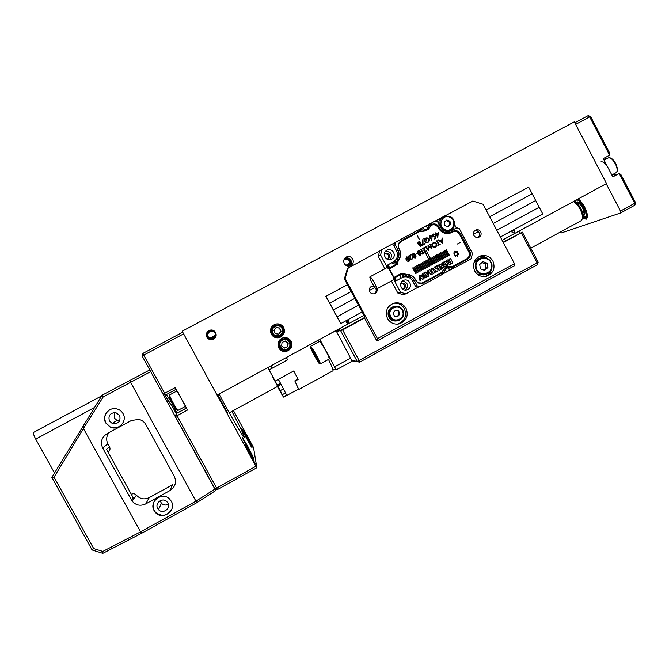 <?xml version="1.0" encoding="UTF-8"?>
<svg xmlns="http://www.w3.org/2000/svg" width="669" height="669" viewBox="0 0 669 669"><rect width="100%" height="100%" fill="white"/><g stroke="black" fill="none" stroke-linecap="round" stroke-linejoin="round"><path stroke-width="1" d="M284.308 338.74L282.251 339.216C276.974 341.207 278.128 349.762 283.74 350.28M282.042 342.428L281.632 345.982L284.509 348.097L287.787 346.676L288.188 343.122L285.32 340.998L282.042 342.428L281.632 345.982L284.509 348.097L287.787 346.676L288.188 343.122L285.32 340.998L282.042 342.428M284.392 348.014L287.528 346.651L287.929 343.122L285.161 341.073M275.001 325.544C271.831 327.216 270.778 329.767 271.84 333.195C273.144 335.763 275.227 336.917 278.095 336.649M275.335 333.697L278.889 334.124L281.039 331.264L279.634 327.977L276.08 327.542L273.93 330.402L275.335 333.697L278.889 334.124L281.039 331.264L279.634 327.977L276.08 327.542L273.93 330.402L275.335 333.697M278.722 334.099L280.813 331.322L279.416 328.044L276.013 327.634M600.896 161.906C603.338 161.288 605.913 163.637 608.639 168.973M186.024 406.041C185.572 406.468 179.794 396.449 178.113 392.302M577.33 201.779L576.711 203.042L579.287 203.276C583.46 207.758 584.949 211.546 583.753 214.657L584.564 214.992M577.18 202.64L579.939 202.916C584.121 207.398 585.609 211.187 584.405 214.297L584.28 214.373M576.544 202.899L577.155 201.871L579.613 202.49C584.213 207.415 585.852 211.596 584.53 215.017L583.192 215.042M586.387 215.109L585.551 216.798L583.184 216.522L583.226 215.694L582.766 217.55C581.779 210.969 578.81 205.684 573.86 201.687L573.509 201.494M586.312 216.028L585.584 216.781M575.106 202.122L575.265 200.541M574.462 201.896L574.612 200.892M576.996 199.596L578.735 200.549C583.744 204.037 588.503 216.196 585.45 217.634L582.758 217.241M585.659 217.467L583.134 216.714M576.335 199.972L577.397 199.747M575.29 202.189L576.16 200.073L578.217 200.19M329.324 358.969L329.365 358.944C329.098 357.204 326.999 352.881 323.06 345.99L319.715 341.315L310.767 346.174M313 351.451L314.413 355.155L317.332 359.504L313 351.451M312.849 351.233L314.413 355.155L317.24 359.286M315.007 354.838L314.413 355.155M245.556 443.472L250.39 452.052L245.556 443.472M250.106 451.909L245.648 443.689M244.887 434.741L249.152 442.268L244.887 434.741M249.152 442.268L244.745 434.432M348.005 321.296L346.182 322.282M347.888 321.02L346.074 322.006M364.538 318.009L342.637 329.917L359.086 360.474L537.132 262.867L521.268 232.804L503.314 242.563M503.113 242.195L522.338 232.135L538.169 262.131L537.132 262.867L537.433 264.681L359.755 362.13L352.137 360.9M522.338 232.135L521.268 232.804M342.637 329.917L339.81 330.963L338.765 329.023M352.019 360.549L357.162 361.36L340.738 330.862M357.162 361.36L359.086 360.474L359.755 362.13L357.162 361.36M336.089 330.678L338.238 329.75M335.922 330.687L338.104 329.508M338.589 330.411L337.009 331.264L338.94 331.055L338.054 329.416M519.846 233.096L518.843 231.19M337.009 331.264L336.649 330.611M339.81 330.963L364.329 317.633M537.433 264.681L538.169 262.131M582.741 218.412L586.32 219.148C588.168 217.258 587.599 213.219 584.622 207.047C582.64 203.359 580.491 200.658 578.175 198.952M612.687 176.641L619.168 173.455L620.891 174.567L635.55 202.674L634.73 203.276L634.839 205.191L620.631 212.968L620.489 211.07L634.73 203.276L619.168 173.455L612.829 176.892L603.279 158.62L609.635 155.191L589.657 116.908L575.624 124.401M620.489 211.07L606.206 183.732M574.78 122.787L588.118 115.67L589.657 116.908L590.576 116.481L609.651 153.034L609.635 155.191M560.129 232.143L561.032 233.021L620.631 212.968M605.604 157.658L605.671 159.322M613.548 174.065L614.895 175.035M615.932 174.885L613.021 174.35M605.136 159.615L605.93 157.19M634.839 205.191L635.55 202.674M590.576 116.481L588.118 115.67M123.046 413.626C121.415 410.841 118.982 409.202 115.745 408.709C108.144 407.429 101.788 416.469 105.735 422.959L109.875 426.914C117.928 431.405 127.829 421.386 123.046 413.626M109.85 409.779C104.924 413.116 103.603 417.481 105.894 422.858L110.034 426.805C113.563 428.394 116.958 428.118 120.219 425.994M171.272 501.215L169.257 498.698C161.806 491.464 148.685 501.834 154.138 510.681L155.267 512.303C162.174 521 177.059 510.648 171.272 501.215M154.096 501.608C152.691 504.61 152.733 507.57 154.238 510.472L155.367 512.103C161.856 517.12 167.342 516.125 171.824 509.117M157.725 508.549C154.455 503.239 162.433 497.1 166.79 501.558L167.869 502.937C171.256 508.457 162.659 514.595 158.503 509.619L157.725 508.549M160.134 500.738L161.438 503.297C163.504 505.237 165.812 505.555 168.387 504.242M114.399 412.48L114.24 417.974L116.941 420.383L119.701 420.784M109.423 420.96C108.01 415.616 110.117 412.832 115.745 412.589L119.667 415.432C120.938 421.445 118.463 424.121 112.241 423.469L109.423 420.96M164.867 394.969L168.697 401.952L169.098 401.601M215.853 490.461L196.786 502.72L141.937 533.118L102.817 553.33L92.088 549.951L51.856 477.39L102.048 395.27L149.764 369.915L214.866 489.081L215.853 490.461L216.045 489.047M176.307 413.71L170.93 403.909M145.825 424.547C144.278 421.871 141.987 420.165 138.951 419.421L131.475 420.467L106.99 433.713C101.596 437.35 100.149 442.1 102.65 447.962L132.077 501.056C135.849 505.379 140.398 506.333 145.733 503.916L170.035 490.519C175.345 486.873 176.767 482.148 174.3 476.345L145.825 424.547M150.508 371.713L103.227 396.884L83.424 428.495L140.574 531.872L196.226 501.039L214.866 489.081M129.619 380.485L196.786 502.72M167.334 399.468L168.019 399.778M109.005 432.626C106.338 436.163 105.961 439.893 107.876 443.823L109.557 446.867C110.477 448.999 109.959 450.747 108.018 452.102M131.442 494.249C133.348 493.371 135.004 493.689 136.401 495.185C140.038 499.066 144.328 499.877 149.262 497.611L172.61 484.749L170.035 490.519M83.424 428.495L54.047 477.214L93.685 548.572L102.8 551.423L140.574 531.872L141.937 533.118M109.557 446.867L106.513 449.384L133.047 497.427L131.367 499.952M136.401 495.185L134.001 498.848L133.047 497.427M102.817 553.33L102.8 551.423M92.088 549.951L93.685 548.572M103.227 396.884L102.048 395.27M51.948 477.708L54.047 477.214M83.382 428.536L83.458 424.932M166.397 394.559L172.109 403.307C175.161 408.993 176.649 412.355 176.574 413.392L186.526 408.257M250.014 453.264L245.113 445.102L250.306 455.673L255.198 463.826L250.014 453.264M217.509 394.902L227.51 413.049L217.76 394.769M248.074 437.601L243.859 430.468L248.299 439.374L252.514 446.499L248.074 437.601M246.777 437.175L241.634 428.495L252.154 447.987L246.777 437.175M247.798 446.399L242.161 436.974L248.082 448.991L253.71 458.407L247.798 446.399M231.892 411.376C240.439 427.633 244.586 436.339 244.319 437.484C242.395 435.787 235.873 424.84 224.759 404.645L219.064 394.058M256.846 467.731L217.592 489.482L214.916 488.738L175.345 416.57L176.984 415.758L216.614 488.061L255.951 466.276L256.846 467.731L253.543 447.561L233.422 410.549M170.511 404.118L164.541 394.559M183.615 333.839L143.743 355.139L164.658 393.28L163.044 394.133L142.171 356.05L142.982 353.374L182.704 332.167M176.139 389.291L165.745 394.911L164.658 393.28L175.211 387.585L187.504 410.047L176.984 415.758L176.156 413.894L175.345 416.57M217.116 395.12L255.951 466.276M217.592 489.482L216.614 488.061L214.916 488.738M142.171 356.05L143.743 355.139L142.982 353.374M165.745 394.911L163.044 394.133M215.201 336.816L211.27 338.924L215.201 336.825M347.278 265.961L349.82 264.598L347.278 265.953M171.005 403.867L176.365 413.634M94.312 407.613L35.708 439.098L54.515 472.975M35.708 439.098C33.726 435.335 33.074 433.077 33.734 432.325L101.655 395.897M574.337 201.043L574.261 201.829L575.733 202.339C579.906 205.701 582.398 210.15 583.226 215.694M581.604 220.419L582.766 217.55M346.5 320.484L346.208 322.341L347.964 323.102L348.917 320.869L347.211 320.1M347.311 323.135L347.913 321.061L346.86 320.284M512.32 230.479L512.044 232.294L513.859 233.021L514.645 230.889L512.998 230.111M512.379 232.728L511.869 231.432M215.627 332.535C214.021 330.135 211.856 329.441 209.138 330.436C206.47 332.075 205.726 334.324 206.913 337.201C208.427 339.492 210.501 340.228 213.135 339.409C216.003 337.845 216.831 335.545 215.627 332.535M213.737 330.611L209.556 330.62C206.938 332.234 206.211 334.45 207.373 337.285L210.978 339.768M213.453 331.439L210.099 331.456C207.942 332.761 207.34 334.575 208.293 336.892L209.623 338.347L211.178 338.915M215.184 333.095C213.888 331.172 212.148 330.603 209.957 331.398C207.791 332.71 207.189 334.533 208.151 336.867C209.372 338.723 211.053 339.317 213.185 338.639C215.485 337.368 216.154 335.52 215.184 333.095M352.722 259.037C351.125 256.628 348.992 255.943 346.325 256.98C343.816 258.585 343.138 260.785 344.284 263.561C345.84 265.919 347.93 266.63 350.556 265.685C353.157 264.104 353.884 261.888 352.722 259.037M350.23 265.819C351.635 264.146 351.869 262.315 350.932 260.316C349.41 258.008 347.362 257.306 344.778 258.217M348.741 265.928L350.213 262.934L349.594 261.144C348.315 259.212 346.601 258.66 344.46 259.488L344.142 259.664M348.348 266.12L348.44 266.078C350.539 264.807 351.116 263.017 350.188 260.718C348.892 258.778 347.178 258.226 345.02 259.054L343.891 259.915M283.656 327.501C281.607 324.323 278.756 323.236 275.101 324.231C270.82 326.397 269.557 329.708 271.296 334.174C273.211 337.201 275.929 338.338 279.433 337.577C284.016 335.545 285.42 332.184 283.656 327.501M278.07 337.828L279.132 337.611C283.673 335.595 285.069 332.259 283.322 327.609C281.289 324.448 278.455 323.37 274.825 324.356L274.365 324.54M291.074 341.207C289.167 338.196 286.474 337.067 282.987 337.803C278.379 339.827 276.958 343.189 278.73 347.897C280.512 350.757 283.062 351.927 286.399 351.401C291.299 349.536 292.855 346.132 291.074 341.207M283.388 351.401L286.039 351.342C290.906 349.486 292.453 346.107 290.689 341.215C289.184 338.715 286.976 337.502 284.049 337.586M502.11 240.288L606.54 183.549L574.303 121.867L182.185 331.205L217.074 395.136L363.944 315.35M210.183 338.665L215.577 335.771M346.375 265.61L350.155 263.578M215.652 335.136L209.665 338.347M350.063 263.042L345.865 265.309M393.807 277.886L389.325 269.507L387.159 267.533L369.982 276.799M372.273 283.338C370.417 279.742 369.631 277.576 369.924 276.832C370.651 276.799 372.073 278.689 374.197 282.502C376.07 286.115 376.856 288.28 376.555 289.008C375.819 289.033 374.389 287.143 372.273 283.338M405.539 290.07C408.951 285.588 407.939 282.569 402.495 281.022M407.906 289.476C413.216 286.884 409.353 278.07 403.867 280.278L403.156 280.587C397.913 283.138 401.601 291.868 407.061 289.836L407.906 289.476M390.303 259.622C392.812 254.504 391.231 251.728 385.57 251.293M391.691 259.129C397.277 256.411 392.736 247.262 387.2 250.081L386.933 250.223C381.414 252.89 385.762 261.964 391.29 259.321L391.691 259.129M451.19 232.151L453.139 231.817L450.488 232.486C445.587 234.125 441.657 232.762 438.688 228.405L438.178 227.686M389.325 269.507L387.635 266.329L388.045 267.09L389.057 266.555M438.162 227.644L438.688 228.405M453.239 231.089L452.336 231.549C455.363 230.554 457.755 231.424 459.519 234.158L460.456 233.707C458.691 230.956 456.283 230.086 453.239 231.089L451.399 232.018C446.357 233.682 442.36 232.235 439.416 227.677L438.697 228.397M459.519 234.158L468.86 251.753C470.182 254.981 469.437 257.548 466.611 259.48L451.926 267.633L456.015 266.998L470.959 258.87L472.515 253.526L459.335 228.681L456.835 227.778L450.948 230.914C446.532 232.377 443.029 231.114 440.445 227.126L437.651 221.857L435.076 220.979L432.333 222.451L429.54 225.537L428.193 228.48L423.828 230.512L421.813 229.684L417.966 230.169L395.989 241.961L395.195 244.653L398.022 249.938C399.41 252.782 399.334 255.575 397.804 258.309L396.918 263.444L395.22 260.818L387.042 265.35L386.724 266.421L380.552 254.881L378.194 256.311L384.859 268.771M394.978 280.002L393.815 277.886M442.577 271.949L440.896 273.454L422.281 283.514M393.707 279.734L393.313 276.966M431.789 224.567C434.557 224.056 436.69 225.018 438.195 227.46L438.563 228.162M400.522 241.166L418.384 231.574M429.54 225.537L432.224 224.182C435.143 223.454 437.417 224.383 439.048 226.975L439.416 227.677M460.456 233.707L469.839 251.377C471.168 254.613 470.416 257.197 467.581 259.129L454.611 266.111L448.247 266.513L444.944 268.302L443.38 270.1M439.934 273.972L440.796 273.688L443.463 269.732M400.154 278.63L403.767 276.824L402.579 274.039L407.321 276.138C410.432 276.364 412.781 277.836 414.37 280.562L417.18 285.83L419.505 286.792L441.448 274.909L444.241 271.815L422.733 283.388C419.789 284.066 417.523 283.138 415.951 280.612L415.574 279.91C413.735 276.723 410.992 275.001 407.362 274.742L403.089 273.295L400.488 273.847L394.192 277.342L395.195 277.468L401.132 274.257L400.154 278.63L396.132 280.796L395.178 280.428L394.217 277.434L395.019 280.127M387.635 266.329L389.483 268.578L387.485 266.036L387.794 264.957L389.994 267.742L389.709 268.637L397.202 264.406L398.18 260.969L396.817 261.713M391.39 280.988L397.846 293.064L400.53 292.244L394.376 280.737L395.438 281.064M417.581 232.009L418.368 231.583C417.974 231.307 421.963 230.78 422.348 231.173L425.099 231.014L428.419 229.233L432.224 224.182M418.602 231.415L423.101 231.474M398.18 260.969L398.983 259.054C400.773 255.859 400.856 252.606 399.234 249.286L398.858 248.584C397.537 245.331 398.298 242.73 401.157 240.773L421.813 229.684M454.56 224.567L456.383 228.012M454.703 267.525L442.61 274.089M417.983 287.252L405.832 293.867L403.056 294.653L397.846 293.064M451.926 267.633L449.861 266.898L452.194 268.888M444.241 271.815L445.387 268.955L449.861 266.898M428.996 227.669L428.595 224.516L431.513 222.953M405.832 293.867L400.53 292.244M417.18 285.83L415.516 286.349L417.824 287.302L419.438 286.817M415.516 286.349L412.731 281.131C410.398 277.434 407.137 276.105 402.947 277.142M378.194 256.311L379.741 251.051L382.133 249.537L380.552 254.881M382.133 249.537L394.518 242.88L393.732 245.556L396.533 250.791C398.473 255.474 397.369 259.212 393.23 262.014L387.042 265.35M450.889 230.939L456.693 227.853M435.636 220.812L445.42 215.56L446.741 215.978M443.488 273.613L443.739 272.768M446.39 272.04L445.387 268.955M448.748 267.132L449.292 270.46M424.807 230.295L422.766 227.644L425.685 226.08L428.193 228.48M425.685 226.08L428.595 224.516M403.767 276.824L407.321 276.138M418.451 229.969L422.766 227.644M397.804 258.309L395.22 260.818M391.716 262.85L395.939 264.531L389.994 267.742M419.848 229.216L420.968 229.576M402.579 274.039L401.977 273.939L402.454 277.392M401.132 274.257L401.977 273.939M396.918 263.444L396.667 263.996L394.024 261.604L393.23 262.014M396.667 263.996L395.939 264.531M455.146 256.369L455.84 255.792L455.363 256.327L453.791 252.924L454.31 252.915L453.565 253.049M458.39 254.613L457.044 251.159L456.317 252.347L454.903 251.076L454.97 253.074L454.31 252.915M458.14 253.058L458.717 254.521L457.153 254.571M457.278 256.453L457.772 255.106L457.496 256.411L456.099 255.14L455.539 255.441L456.099 255.14M406.76 256.888C405.539 258.242 405.69 259.639 407.22 261.094L408.826 261.445C410.038 260.099 409.871 258.686 408.324 257.222L406.727 256.904L408.291 257.239L409.386 261.019M413.141 253.442C411.928 254.797 412.087 256.194 413.609 257.649L415.215 258C416.419 256.653 416.252 255.24 414.713 253.777L413.108 253.459L414.68 253.794L415.775 257.573M418.242 250.691C417.03 252.046 417.188 253.442 418.71 254.889L420.316 255.249C421.52 253.894 421.353 252.489 419.814 251.026L418.2 250.708L419.772 251.042L420.876 254.814M419.63 244.185L418.894 244.235C417.949 243.6 417.949 242.939 418.894 242.27L419.664 242.203L419.63 244.185L418.894 244.235M430.961 238.055L430.251 238.114L430.167 236.216L430.844 236.182L430.953 238.055L430.284 238.089M457.328 255.282L457.019 254.571M457.696 253.233L457.002 253.033L457.395 252.673L456.818 251.293M455.898 252.514L454.677 251.218M454.535 253.258L453.875 253.091M455.405 255.968L455.539 255.441M442.736 271.857L422.975 282.594L421.771 283.071L417.991 282.803M411.259 275.72L405.615 274.449M395.638 278.864L394.61 279.374L393.297 276.916M389.358 269.548L388.045 267.09M398.356 260.383L400.087 256.428M398.231 244.971L400.664 241.768M451.508 232.645L452.378 232.185M455.84 255.792L455.982 255.265M457.772 255.106L457.462 254.396M451.516 232.645L452.997 231.875C455.723 230.981 457.872 231.767 459.452 234.217L468.81 251.853C470.006 254.747 469.329 257.063 466.795 258.794L452.771 266.404M451.926 232.436L451.14 232.812C445.805 234.568 441.573 233.029 438.454 228.204L438.086 227.502C436.439 224.976 434.223 224.224 431.438 225.227L431.087 225.403M399.242 249.303L399.017 248.517C397.812 245.598 398.498 243.265 401.074 241.526L420.826 230.922M399.393 249.219C401.341 253.342 400.957 257.205 398.222 260.801M394.927 279.249L388.355 266.939M405.372 274.365C409.896 274.031 413.342 275.829 415.7 279.767L415.533 279.826M422.139 282.954C419.547 283.589 417.523 282.761 416.068 280.462L415.7 279.767M449.351 255.315L446.374 249.721L445.939 249.963L448.907 255.558L449.351 255.315L446.332 249.746M446.591 256.812L443.614 251.218L443.179 251.452L446.156 257.047L446.591 256.812L443.572 251.235M443.831 258.309L440.854 252.706L440.419 252.949L443.396 258.543L443.831 258.309L440.812 252.731M441.072 259.806L438.095 254.203L437.651 254.437L440.637 260.04L441.072 259.806L438.053 254.22M438.312 261.303L435.327 255.7L434.892 255.934L437.869 261.537L438.312 261.303L435.293 255.717M435.544 262.8L432.559 257.197L432.124 257.431L435.109 263.034L435.544 262.8L432.525 257.214M428.754 259.254L429.356 258.928L432.341 264.531L432.776 264.297L427.416 252.757L425.768 253.651L428.754 259.254L429.356 258.928M430.008 265.794L427.023 260.191L426.588 260.425L429.573 266.028L430.008 265.794L426.989 260.208M427.24 267.291L424.255 261.688L423.812 261.922L426.805 267.533L427.24 267.291L424.221 261.704M424.472 268.796L421.478 263.185L421.044 263.427L424.029 269.03L424.472 268.796L421.445 263.21M421.253 270.535L421.662 270.309L418.71 264.69L418.267 264.924L421.261 270.535L421.696 270.301L418.669 264.707M418.919 271.798L415.934 266.187L415.491 266.429L418.485 272.04L418.919 271.798L415.892 266.212M416.143 273.303L413.149 267.692L412.714 267.935L415.708 273.546L416.143 273.303L413.116 267.709M421.938 275.009L422.348 276.849L419.839 275.001C419.12 276.623 419.195 278.547 420.048 280.763L420.801 280.353L419.973 276.556L422.582 279.391L424.071 278.58L422.749 275.11L425.384 277.869L426.864 277.058L422.632 273.479L421.938 275.009M427.499 276.205L428.277 276.33C428.996 274.658 428.946 272.726 428.118 270.544L427.449 270.912L427.616 271.89L426.103 272.718L425.4 272.015L423.929 272.818L427.499 276.205M448.615 262.005C447.937 263.611 448.498 264.38 450.296 264.314L452.905 262.925L450.505 258.41L449.041 259.204L450.822 263.243C449.627 263.009 449.401 262.415 450.128 261.47L447.929 259.806L446.273 260.701L448.615 262.005M439.24 270.335L440.712 269.54L438.304 265.024L436.84 265.819L439.24 270.335L440.67 269.557L438.27 265.041M457.228 244.076L460.64 242.237M431.881 244.16C431.756 246.543 432.851 247.563 435.176 247.221L436.372 246.217C437.024 243.549 436.004 242.329 433.311 242.571L431.881 244.16M439.985 243.976L439.073 244.469L437.049 240.681L436.631 240.907L438.647 244.703L437.735 245.197L437.952 245.607L440.202 244.386L439.985 243.976M430.326 244.302L429.933 244.519L431.145 247.764L428.051 245.531L428.093 249.378L426.086 246.593L425.685 246.811L428.511 250.699L428.403 246.317L431.982 248.826L430.326 244.302M424.113 252.548L423.193 253.041L421.169 249.244L420.751 249.47L422.775 253.267L421.855 253.768L422.072 254.178L424.338 252.949L424.113 252.548M417.08 253.258L415.758 254.421M437.785 237.261L438.312 232.695L436.347 233.757L435.828 232.779L435.41 232.996L435.937 233.974L435.435 234.242L436.146 234.376L437.702 237.311M419.43 239.343L417.213 236.015L419.43 239.343M425.233 243.892L425.024 243.491L423.042 244.561L422.959 239.795L422.524 239.795L422.616 245.306L425.233 243.892L424.982 243.516M435.962 238.114L435.235 235.823L434.357 236.575C432.776 236.433 432.483 235.714 433.47 234.418L435.067 234.493L433.328 233.991C431.848 235.731 432.224 236.742 434.457 237.027L435.026 236.625L435.435 237.88L433.972 238.674L434.181 239.067L435.962 238.114L435.201 235.864M419.237 244.678L419.003 245.297L420.784 246.418C422.022 245.372 421.913 244.578 420.458 244.018C421.052 242.387 420.483 241.66 418.744 241.844C417.255 243.123 417.423 244.068 419.237 244.678M424.69 239.36L424.556 240.405C425.016 242.278 426.153 242.989 427.984 242.538C430.276 239.745 429.623 238.206 426.036 237.913L424.874 238.942L423.661 238.9L424.69 239.36M431.773 240.506L432.015 237.921C432.149 236.316 431.48 235.605 429.991 235.781C428.67 237.353 429.013 238.256 431.028 238.499L431.513 238.139L431.321 240.455L431.773 240.506L432.015 237.921M442.351 243.223L442.159 237.921L441.799 239.903L440.026 240.857L438.203 240.062L442.452 243.173M412.321 257.741L411.795 259.338C410.264 258.502 410.089 256.921 411.276 254.58L408.466 256.093L408.684 256.503L410.59 255.466C409.42 257.891 409.863 259.329 411.92 259.781L412.321 257.741M426.245 250.223L425.718 251.82C424.188 250.992 424.012 249.412 425.2 247.07L422.398 248.584L422.607 248.985L424.514 247.965C423.352 250.382 423.795 251.82 425.844 252.263L426.245 250.223M434.775 272.768L432.358 268.244L430.895 269.038L432.107 271.313L431.087 271.865L429.874 269.59L428.403 270.385L430.819 274.917L432.291 274.114L431.446 272.534L432.458 271.982L433.303 273.571L434.775 272.768L432.325 268.261M442.209 268.829L440.98 266.53L443.982 267.843C444.5 266.304 444.007 264.623 442.502 262.783L441.766 263.185L443.313 266.078L439.717 264.255L439.416 265.367L441.473 269.222L442.209 268.829L440.98 266.53M436.113 266.212C434.398 266.672 433.579 267.692 433.646 269.281L436.447 271.004L435.435 271.555L435.787 272.216C438.003 271.463 438.538 270.243 437.392 268.562C434.708 268.737 434.398 268.177 436.472 266.872L436.113 266.212M445.571 263.527L444.191 264.28L444.542 264.949L445.93 264.196C446.683 265.242 446.39 265.944 445.061 266.312L445.412 266.973C449.183 266.538 447.854 261.93 445.353 261.194L442.945 262.491L443.296 263.151L444.642 262.432L445.571 263.527M417.531 272.551L414.537 266.939L414.103 267.182L417.096 272.793L417.531 272.551L414.504 266.956M420.308 271.045L417.322 265.442L416.879 265.677L419.873 271.288L420.308 271.045L417.28 265.459M423.084 269.548L420.09 263.937L419.655 264.171L422.641 269.783L423.084 269.548L420.057 263.954M425.86 268.043L422.867 262.44L422.432 262.674L425.417 268.286L425.86 268.043L422.833 262.457M428.628 266.546L425.643 260.935L425.2 261.178L428.185 266.78L428.628 266.546L425.601 260.96M431.396 265.041L428.411 259.438L427.968 259.681L430.953 265.284L431.396 265.041L428.377 259.463M434.164 263.544L431.179 257.941L430.736 258.175L433.721 263.787L434.164 263.544L431.137 257.966M436.924 262.047L433.947 256.444L433.504 256.687L436.489 262.281L436.924 262.047L433.905 256.47M439.692 260.55L436.706 254.948L436.272 255.19L439.249 260.785L439.692 260.55L436.673 254.973M442.452 259.054L439.474 253.459L439.031 253.693L442.017 259.296L442.452 259.054L439.433 253.476M445.211 257.557L442.234 251.962L441.799 252.196L444.776 257.799L445.211 257.557L442.192 251.987M447.971 256.068L444.994 250.474L444.559 250.708L447.528 256.302L447.971 256.068L444.952 250.49M427.374 252.782L430.401 258.368M430.359 258.385L429.791 258.694M432.341 264.531L432.743 264.314L429.757 258.711M422.348 276.849L421.01 275.352M426.864 277.058L422.632 273.479M425.384 277.861L426.83 277.075M422.749 275.11L423.31 277.744M424.071 278.58L423.276 277.752M422.582 279.383L424.029 278.597M419.973 276.556L420.801 280.353M420.048 280.754L420.759 280.37M420.977 275.369L419.839 275.001M428.269 276.339C428.98 274.808 428.946 273.036 428.168 271.029M426.103 272.718L425.367 272.032M452.905 262.925L450.463 258.435M450.296 264.314L452.863 262.942M450.128 261.47L447.887 259.823M450.822 263.243L450.781 263.26C449.585 263.026 449.359 262.432 450.086 261.487M433.311 242.571L433.269 242.596C435.962 242.354 436.982 243.566 436.33 246.234L435.703 246.92M437.016 240.698L439.073 244.469M440.169 244.402L437.952 245.598M431.145 247.764L428.018 245.548M430.292 244.327L431.982 248.826M428.578 250.658L428.403 246.317M426.053 246.61L428.093 249.378M421.136 249.261L423.193 253.041M424.297 252.974L422.072 254.17M436.347 233.757L438.312 232.695M438.27 232.72L437.752 237.286M435.435 234.242L435.937 233.974M435.41 232.996L435.828 232.779M435.787 232.795L436.305 233.774M417.523 235.856L419.388 239.36M423.042 244.561L422.959 239.795M425.2 243.909L422.616 245.297M434.357 236.575L432.793 235.58M434.181 239.067L435.92 238.131M433.328 233.991L435.034 234.51M420.868 246.384C421.98 245.306 421.83 244.528 420.416 244.043L420.458 244.018M418.744 241.844L418.71 241.86C420.441 241.676 421.01 242.404 420.416 244.043M426.036 237.913L426.002 237.938C428.913 237.746 429.883 239.042 428.913 241.835M424.874 238.942L424.163 238.624M423.661 238.9L424.129 238.649M429.991 235.781L429.958 235.806C431.438 235.63 432.107 236.341 431.973 237.947M442.117 237.947L442.41 243.19M438.605 239.845L440.026 240.857M411.243 254.596C410.055 256.938 410.222 258.518 411.761 259.355L411.795 259.338M408.684 256.503L410.59 255.466M425.158 247.095C423.97 249.428 424.146 251.009 425.676 251.837L425.718 251.82M422.607 248.985L424.514 247.965M433.303 273.562L434.733 272.785M432.458 271.982L431.446 272.534M432.291 274.114L431.405 272.551M430.811 274.909L432.249 274.131M431.087 271.865L429.841 269.607M441.473 269.214L442.167 268.838M440.369 264.364L443.313 266.078M443.973 267.851C444.534 266.505 444.141 265.016 442.778 263.402M436.472 266.872L436.079 266.229M435.787 272.216C437.994 271.455 438.504 270.234 437.334 268.562C434.658 268.746 434.357 268.194 436.431 266.889M445.412 266.973C448.18 265.852 448.489 264.046 446.357 261.562M445.93 264.196L444.542 264.941M426.588 273.245L428.16 274.767L427.742 272.626L426.588 273.245L428.16 274.767M435.034 246.769L434.206 246.92C431.948 245.966 431.714 244.662 433.487 242.998L434.8 242.947C436.598 244.143 436.673 245.423 435.034 246.769L434.173 246.936C432.283 246.376 431.806 245.23 432.751 243.499M437.493 235.906L436.523 234.175L437.769 233.506L437.493 235.906L436.556 234.158M420.592 246L419.973 246.058L420.007 244.486L420.617 244.444L420.592 246L420.007 246.041M425.116 239.552L426.83 239.853L425.275 239.159L426.228 238.34C429.097 238.574 429.632 239.828 427.834 242.086C425.902 242.387 424.991 241.542 425.116 239.552L425.083 239.569C424.957 241.568 425.86 242.412 427.8 242.111L427.834 242.086M440.378 241.183L441.824 240.405L441.925 242.312L440.378 241.183L441.824 240.405M408.667 261.027L406.292 258.569L406.894 257.297L409.244 259.764L408.667 261.027L406.326 258.552M415.056 257.582L412.681 255.123L413.283 253.86L415.633 256.319L415.056 257.573L412.714 255.106M420.157 254.822L417.782 252.372L418.376 251.109L420.734 253.568L420.157 254.822L417.816 252.355M427.742 272.626L426.63 273.236M426.83 239.853L425.308 239.134M426.362 240.104L426.864 239.837M441.925 242.312L440.419 241.166M393.999 306.519L393.255 306.686C388.932 308.459 387.326 311.645 388.446 316.245C390.094 319.866 392.87 321.413 396.767 320.894M398.615 310.934L395.337 310.349L393.213 312.925L394.367 316.086L397.645 316.671L399.769 314.087L398.615 310.934L395.337 310.349L393.213 312.925L394.367 316.086L397.645 316.671L399.769 314.087L398.615 310.934L395.17 310.558M397.16 316.588L399.125 314.204L397.98 311.052M399.125 314.204L399.769 314.087M477.265 274.181L483.838 275.001L485.677 274.499M486.054 274.39C490.486 272.659 492.451 269.364 491.949 264.506C490.151 258.92 486.455 256.704 480.852 257.874C486.463 256.72 490.151 258.936 491.932 264.506C492.443 269.356 490.486 272.651 486.054 274.39C480.568 275.344 476.98 273.094 475.283 267.65C474.764 262.959 476.621 259.706 480.852 257.874L478.678 258.619L473.844 262.95M480.518 268.905L484.64 270.393L487.927 267.516L487.091 263.143L482.976 261.654L479.69 264.531L480.518 268.905L484.64 270.393L487.927 267.516L487.091 263.143L482.976 261.654L479.69 264.531L480.518 268.905M483.712 270.075L485.978 268.093L485.15 263.753L481.897 262.574M485.978 268.093L487.927 267.516M485.15 263.753L487.091 263.143M442.786 217.408L442.502 217.584C440.185 218.78 438.822 220.686 438.421 223.312M447.62 231.574L449.585 230.73M446.725 220.026L444.199 222.259L444.868 225.629L448.063 226.766L450.597 224.533L449.928 221.163L446.725 220.026L444.199 222.259L444.868 225.629L448.063 226.766L450.597 224.533L449.928 221.163L446.725 220.026M447.829 226.682L449.735 225.001L449.075 221.648L446.089 220.586M449.735 225.001L450.597 224.533M449.075 221.648L449.928 221.163M387.159 259.204L388.279 258.861C390.788 255.299 389.868 253.434 385.52 253.267L384.332 254.228M387.736 259.087C389.542 255.717 388.538 253.952 384.725 253.794M402.587 289.067L404.235 288.707C406.735 285.345 405.916 283.455 401.76 283.029L400.748 283.614M403.098 289.058C405.498 286.115 404.854 284.191 401.166 283.305M480.702 231.792C479.514 229.927 477.883 229.316 475.818 229.969C473.593 231.206 472.958 233.038 473.903 235.463C475.082 237.303 476.688 237.921 478.736 237.311C481.003 236.09 481.655 234.242 480.702 231.792M477.967 237.52C479.497 236.14 479.84 234.484 479.004 232.561C478.042 230.972 476.663 230.295 474.865 230.537M373.795 285.956L371.872 286.156C369.497 287.386 368.795 289.267 369.773 291.793C370.919 293.591 372.508 294.226 374.548 293.691C376.689 292.729 377.525 291.074 377.04 288.749M374.489 287.001L371.27 286.441M406.091 308.392C403.198 303.759 399.1 302.02 393.807 303.182C386.933 306.268 384.834 311.386 387.502 318.528C390.219 322.935 394.108 324.724 399.159 323.888C406.476 321.028 408.784 315.86 406.091 308.392M397.21 324.147L397.57 324.072C404.82 321.237 407.103 316.119 404.436 308.718C401.918 304.562 398.264 302.748 393.472 303.283M492.911 261.061C489.909 256.294 485.736 254.596 480.384 255.993C473.995 259.179 472.097 264.18 474.689 270.995C477.549 275.595 481.571 277.334 486.748 276.205C493.471 273.169 495.528 268.127 492.911 261.061M487.693 258.535C485.125 256.578 482.282 255.901 479.163 256.511M364.17 317.332L376.547 340.387L378.102 340.362L377.458 338.639L345.129 278.438L344.359 278.889L364.931 317.19L364.17 317.332L364.814 316.981M377.458 338.639L514.494 263.703L514.846 265.551L378.102 340.362M438.755 276.372L430.493 280.863M514.494 263.703L483.051 204.254L472.824 201.001L445.596 215.619M344.359 278.889L347.47 268.394L380.636 250.482M348.265 267.868L345.129 278.438M374.08 293.825C376.003 292.612 376.614 290.923 375.903 288.74M485.259 276.523C488.186 275.268 490.16 273.111 491.197 270.05M473.485 234.192L478.285 231.591L473.485 234.192M500.353 236.977L542.768 213.955L539.239 207.248L496.799 230.245L539.239 207.248L535.71 200.541L493.237 223.505L535.71 200.541L532.181 193.826L489.675 216.773M326.02 296.267L347.487 284.701L326.02 296.267L337.059 316.78L358.484 305.181L337.059 316.78L340.738 323.612L362.138 311.997M351.15 291.533L329.7 303.107L351.15 291.533M532.181 193.826L528.644 187.111L486.112 210.024L528.644 187.111M325.878 296.342L340.738 323.612M333.379 309.948L354.821 298.357L333.388 309.948M369.338 290.505L374.857 287.519L369.338 290.505M328.487 359.42C331.807 366.236 333.313 370.007 333.003 370.76L332.919 370.81M275.185 381.062L293.724 370.977L298.148 379.423L293.733 370.952L275.185 381.062L267.784 367.59M298.148 379.423L294.979 381.163L298.416 389.115M269.097 369.898L287.645 359.813L286.349 357.505L287.628 359.83M272.224 368.201L270.978 365.851L272.291 368.167M297.981 379.147L294.812 380.878L298.541 389.049M278.388 379.348L280.545 383.37L277.376 385.168L280.57 383.429L283.439 388.865L280.278 390.646L283.464 388.906L285.521 392.92L282.36 394.651L285.538 392.954L286.583 395.162L283.447 396.893L286.708 395.53L283.43 397.102L281.239 393.155L282.427 395.287M280.278 390.646L283.43 397.102M277.384 386.54L282.351 395.329M277.627 386.406L272.25 376.087M318.118 340.245L318.971 341.717M280.57 383.429L280.972 384.366L277.786 386.097L280.261 390.604M277.786 386.097L277.376 385.168M275.21 381.271L277.351 385.118M278.396 379.532L280.545 383.37M283.372 388.957L285.521 392.92M285.437 393.004L286.583 395.162M280.972 384.366L283.439 388.865M329.692 333.956L336.081 330.67L352.153 361.151L336.055 369.957L334.642 366.829L350.799 357.982M319.799 339.334L334.642 366.829M352.153 361.151L336.047 369.974L332.736 369.062M335.646 330.72L336.081 330.67M286.148 350.247L287.202 349.904L286.148 350.247C279.558 352.036 276.163 341.633 282.552 339.2L283.313 338.924C289.97 336.758 293.733 347.378 287.202 349.904C293.724 347.395 289.945 336.758 283.313 338.924L283.004 338.949M282.895 339.911C276.824 342.277 281.064 352.019 286.934 349.193C292.989 346.818 288.765 337.092 282.895 339.911M279.115 336.44C282.669 334.918 283.907 332.292 282.82 328.563C283.924 332.284 282.686 334.91 279.115 336.44C275.937 337.109 273.588 336.005 272.074 333.137C270.987 329.558 272.132 326.957 275.503 325.335C278.789 324.498 281.231 325.577 282.828 328.554C281.306 325.619 278.873 324.54 275.503 325.335M272.818 332.819C275.16 338.907 284.935 334.734 282.151 328.847C279.818 322.767 270.033 326.932 272.818 332.819M616.015 172.719L616.208 172.619C617.571 171.406 617.479 168.872 615.932 165.017C613.214 159.69 610.621 157.349 608.138 157.993L604.09 160.175M177.042 390.93L169.65 394.927L170.06 396.65C171.69 400.831 177.511 410.85 178.029 410.381L178.071 410.356M176.783 408.993C178.623 413.835 171.699 402.688 169.7 397.562M582.766 217.484C589.799 222.334 585.852 205.341 578.677 200.274L577.288 199.437M583.677 212.65L583.652 210.434C582.482 207.29 581.177 205.174 579.755 204.095M576.962 203.251L579.337 203.543C582.866 206.01 585.827 214.632 583.117 214.506M579.505 203.903L578.827 203.786M310.441 347.186L310.734 346.191L313.995 350.924C317.917 357.831 320.05 362.138 320.392 363.844L320.359 363.861M313.46 351.576C307.907 342.018 311.018 350.063 316.337 359.102C321.856 368.636 318.946 360.9 313.46 351.576M243.424 439.29C242.37 438.379 251.987 456.266 252.464 456.091C253.35 456.701 244.026 439.357 243.424 439.29M242.747 430.635C242.613 431.254 251.427 447.41 251.042 445.83L242.747 430.635M149.262 497.611L145.733 503.916M107.876 443.823L102.65 447.962M186.408 408.048L176.574 413.392M438.195 227.46L439.048 226.975M466.611 259.48L467.581 259.129M468.86 251.753L469.839 251.377M422.883 283.238L423.669 282.987M387.485 266.036L386.724 266.421M394.376 280.737L395.178 280.428M400.58 241.133L401.157 240.773M403.959 275.093L405.33 274.349M395.195 277.468L396.24 280.754M414.37 280.562L412.731 281.131M394.518 242.88L395.772 242.094M396.533 250.791L398.022 249.938M393.732 245.556L395.195 244.653M454.385 253.267L454.82 253.091M455.949 251.669L455.505 251.845M455.614 252.38L456.057 252.196M457.839 252.497L457.395 252.673M457.002 253.033L457.437 252.857M457.178 253.367L457.621 253.191M456.952 254.897L457.395 254.722M452.169 232.285L452.604 232.068M389.525 316.061C388.396 311.428 390.01 308.225 394.367 306.435C398.473 305.658 401.417 307.18 403.198 311.01C404.327 315.793 402.613 319.021 398.055 320.71C394.066 321.321 391.223 319.765 389.525 316.061M402.613 311.252C400.012 303.174 387.167 307.907 390.362 315.776C392.979 323.855 405.807 319.096 402.613 311.252M476.211 267.449C477.75 277.501 493.655 274.482 491.389 264.598C489.875 254.571 473.961 257.54 476.211 267.449M444.877 230.579C438.747 228.723 438.145 219.148 443.99 216.681L449.576 216.405C455.815 218.303 456.266 228.096 450.22 230.404L444.877 230.579M449.501 217.049C441.54 213.863 437.116 227.184 445.286 229.743C453.256 232.904 457.663 219.608 449.501 217.049M611.834 174.994L616.208 172.619C616.943 171.038 618.75 172.435 616.308 164.741C613.657 159.49 610.981 157.207 608.297 157.901M185.472 406.342L178.029 410.381C177.578 410.883 177.185 410.457 176.859 409.11M169.6 394.961C169.09 395.237 169.232 395.78 170.035 396.592M582.875 217.818L586.696 218.813M583.753 214.657L584.405 214.297M574.044 201.754L574.044 201.202M319.314 363.56L320.392 363.844L329.365 358.944M242.906 438.973L252.422 456.576M250.992 446.315L242.345 430.318M613.047 174.333L614.794 174.977M605.294 159.531L605.596 158.302M116.941 420.383L112.241 423.469M161.438 503.297L158.503 509.619M133.75 498.522L132.077 501.056M575.733 202.339L573.86 201.687M577.974 204.254L579.312 203.527M581.804 220.31L530.793 248.157M277.685 386.373L229.266 412.815M582.824 213.118L583.978 212.483M209.556 330.62L209.138 330.436M344.886 258.092L346.325 256.98M344.46 259.488L345.02 259.054M387.2 250.081L386.222 250.683M450.488 232.486L451.399 232.018M393.782 279.692L376.555 289.008M388.756 267.692L389.483 268.587M454.234 267.776L455.054 267.416M395.329 281.105L396.132 280.796M454.945 253.083L454.51 253.267M456.317 252.347L455.873 252.531M393.255 306.686L394.367 306.435C398.465 305.649 401.408 307.18 403.198 311.018C404.319 315.81 402.604 319.038 398.055 320.71M443.99 216.681L449.618 216.405C455.857 218.328 456.225 228.137 450.22 230.404L448.69 231.206M384.943 253.618L385.52 253.267M486.221 276.339L486.748 276.205M397.57 324.072L399.159 323.888M333.003 370.76L298.826 389.483M298.575 389.024L286.708 395.53"/></g></svg>
